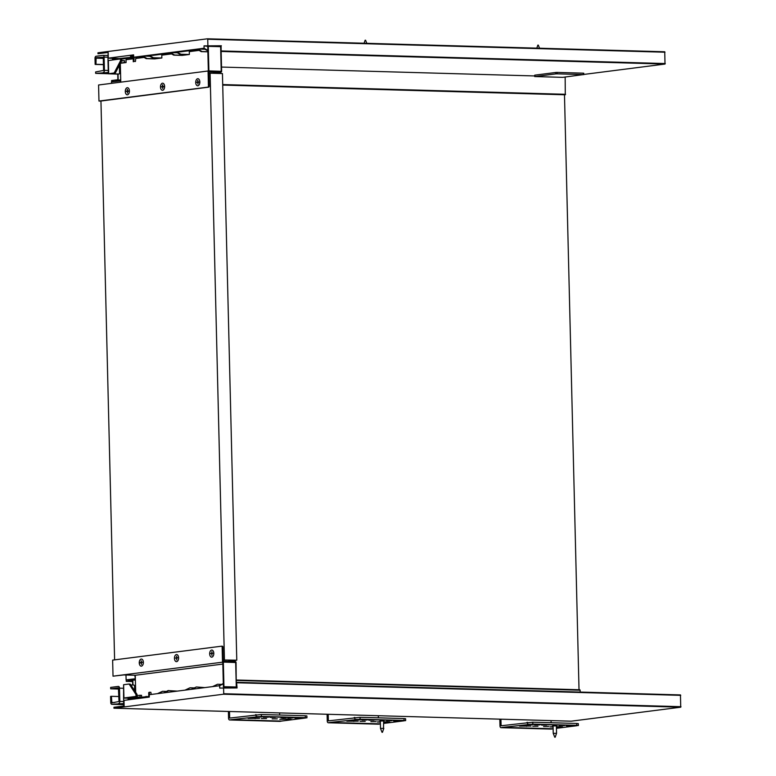<?xml version="1.0" encoding="UTF-8"?>
<svg xmlns="http://www.w3.org/2000/svg" width="776" height="776" viewBox="0 0 776 776"><rect width="100%" height="100%" fill="white"/><g stroke="black" fill="none" stroke-linecap="round" stroke-linejoin="round"><path stroke-width="1.16" d="M251.443 717.994L259.572 718.333L248.145 718.411L251.443 717.994M283.056 718.886L291.184 719.226L279.758 719.313L283.056 718.886M305.628 717.994L281.475 721.079L231.355 719.653L261.405 716.393L261.357 714.502L229.657 718.072L229.502 711.495M256.284 717.014L261.434 717.005L256.284 717.014M270.164 717.402L275.315 717.402L270.164 717.402M287.896 717.907L293.056 717.907L287.896 717.907M294.841 718.11L299.992 718.101L294.841 718.11M280.96 717.713L286.111 717.713L280.96 717.713M263.219 717.208L268.38 717.208L263.219 717.208M272.153 718.838L277.313 718.838L272.153 718.838M261.357 718.528L266.517 718.528L261.357 718.528M256.187 714.686L255.576 714.667M228.396 711.466L228.561 718.217A1.891 1.096 -88.4 0 0 229.609 719.963A1.891 1.096 -88.4 0 0 229.706 719.963L231.355 719.653M305.308 715.753L305.356 717.645L306.937 717.829L306.898 715.938L305.308 715.753L261.357 714.502M305.356 717.645L261.405 716.393M306.937 717.829L256.119 716.587L256.07 714.686M281.475 721.079L230.802 719.818M280.931 721.243L279.826 721.379A1.891 1.096 91.6 0 1 279.729 721.389A1.891 1.096 91.6 0 1 279.632 721.379M279.622 712.911L279.67 715.026M522.869 725.696L531.007 726.035L519.571 726.113L522.869 725.696M556.382 726.646L562.619 726.928L556.402 727.16M553.084 727.063L549.99 726.87L553.065 726.588M577.063 725.696L556.431 728.325M553.123 728.751L502.78 727.355L532.831 724.095L532.782 722.204L501.092 725.773L500.927 719.197M527.709 724.716L532.87 724.706L527.709 724.716M541.59 725.104L546.75 725.104L541.59 725.104M559.321 725.608L564.482 725.608L559.321 725.608M566.267 725.812L571.417 725.803L566.267 725.812M552.716 725.676L556.693 725.579M534.654 724.91L539.805 724.91L534.654 724.91M543.578 726.54L548.739 726.54L543.578 726.54M532.792 726.229L537.943 726.229L532.792 726.229M527.612 722.388L527.001 722.369M499.822 719.168L499.987 725.909A1.891 1.096 -88.4 0 0 501.034 727.665A1.891 1.096 -88.4 0 0 501.131 727.665L502.78 727.355M576.733 723.455L576.781 725.337L578.372 725.531L578.324 723.639L576.733 723.455L532.782 722.204M576.781 725.337L532.831 724.095M578.372 725.531L527.544 724.289L527.496 722.388M552.91 728.78L502.237 727.519M552.357 728.945L551.261 729.081A1.891 1.096 91.6 0 1 551.154 729.091A1.891 1.096 91.6 0 1 551.057 729.081M551.047 720.613L551.106 722.728M350.141 720.797L358.279 721.127L346.843 721.214L350.141 720.797M383.654 721.748L389.891 722.029L383.674 722.262M380.356 722.165L377.272 721.971L380.337 721.69M404.335 720.788L383.703 723.426M380.395 723.853L330.052 722.456L360.103 719.197L360.054 717.305L328.364 720.875L328.2 714.298M354.981 719.818L360.142 719.808L354.981 719.818M368.862 720.206L374.022 720.206L368.862 720.206M386.603 720.71L391.754 720.71L386.603 720.71M393.539 720.904L398.689 720.904L393.539 720.904M379.988 720.778L383.965 720.681M361.926 720.012L367.077 720.002L361.926 720.012M370.86 721.641L376.011 721.632L370.86 721.641M360.064 721.331L365.215 721.331L360.064 721.331M354.884 717.48L354.273 717.47M327.094 714.26L327.259 721.011A1.891 1.096 -88.4 0 0 328.306 722.766A1.891 1.096 -88.4 0 0 328.403 722.766L330.052 722.456M404.005 718.547L404.053 720.438L405.644 720.632L405.596 718.741L404.005 718.547L360.054 717.305M404.053 720.438L360.103 719.197M405.644 720.632L354.816 719.391L354.768 717.49M380.182 723.882L329.509 722.621M379.629 724.047L378.533 724.183A1.891 1.096 91.6 0 1 378.426 724.192A1.891 1.096 91.6 0 1 378.329 724.183M378.319 715.715L378.378 717.819M118.563 686.42L118.466 686.411A1.891 1.096 91.6 0 0 118.359 686.42L110.658 687.4L110.696 688.816L118.418 687.837L119.009 701.494L111.841 702.881L111.434 696.305L110.599 696.412L110.755 702.552A1.891 1.096 91.6 0 0 111.802 704.307A1.891 1.096 91.6 0 0 111.899 704.298L123.714 703.56M123.665 701.504L119.834 701.397A1.891 1.096 91.6 0 1 118.776 703.425M119.834 701.397L119.504 688.167L123.345 688.273M118.466 686.411A1.891 1.096 91.6 0 1 119.504 688.167M118.699 689.049L110.696 688.816M111.434 696.305L118.883 696.518M571.194 721.185L680.727 707.198L680.455 694.918L236.709 682.327M113.975 708.216L571.243 721.185L113.975 708.216L223.459 694.219L680.727 707.198M151.223 694.452L150.874 692.318L149.254 692.27L149.642 694.656M148.817 697.129L148.701 692.658L149.254 692.27M177.326 691.115L168.004 690.601L163.823 692.842L149.244 694.704L149.302 697.071L123.685 700.418L123.578 698.031L136.042 696.392L136.013 695.286L137.168 695.315A1.891 1.096 -88.4 0 0 136.809 694.025L130.601 684.558A1.891 1.096 -88.4 0 0 129.912 684.092A1.891 1.096 -88.4 0 0 129.815 684.102L128.855 684.073M236.564 682.337L237.068 687.963L219.724 688.069L219.666 685.703L185.833 690.029L190.013 687.788L193.99 687.905M158.323 693.55L162.504 691.3L166.481 691.416M204.835 687.604L196.338 686.983L191.332 689.33M162.504 691.3L157.499 693.647M190.013 687.788L185.008 690.136L163.823 692.842M185.833 690.029L185.008 690.136M168.829 690.495L164.648 692.735M196.338 686.983L192.157 689.224M123.995 700.301L124.131 705.966L113.956 707.266L113.946 708.216M680.988 706.693L223.731 693.715L223.459 694.219M223.731 693.715L223.556 687.235L230.23 687.769M134.82 697.343L134.801 696.732M137.177 695.626L140.01 695.257L140.058 697.139M131.755 698.196L136.983 697.527M139.952 697.149L136.974 697.061M141.591 696.935L141.552 695.306L140.01 695.257M134.655 690.737L134.539 686.013A0.951 0.766 -97.3 0 0 133.744 685.043L130.872 684.965M131.154 698.274L123.626 698.06M213.342 686.517L217.523 684.277L221.499 684.383M223.313 683.53L218.842 685.809M217.523 684.277L212.517 686.624M223.313 683.753L219.666 685.703M123.937 697.934L123.607 684.713L128.661 684.073A1.891 1.096 91.6 0 1 128.758 684.063A1.891 1.096 91.6 0 1 129.446 684.519L135.654 693.986A1.891 1.096 91.6 0 1 136.013 695.286M136.042 696.392L137.197 696.421L137.168 695.315M123.607 684.713L123.578 698.031M137.197 696.421L125.188 697.983L131.707 698.206M236.796 687.953L236.573 682.812M126.488 679.912L135.364 679.252M132.686 685.014L132.58 680.562L126.255 681.367L126.216 679.902M135.548 686.808L134.995 686.886M134.549 686.469L135.538 686.343M135.373 679.727L132.841 680.048L132.968 685.024M132.599 681.551L126.255 681.367M580.186 692.066L580.138 690.203L579.594 690.184M135.383 680.125L132.841 680.048M223.265 661.22L222.916 647.097A0.951 0.553 -88.4 0 0 222.343 646.214L221.674 646.195M223.536 661.23L235.099 661.559A0.951 0.553 91.6 0 1 235.681 662.432L236.273 686.993L223.391 686.712L222.79 662.151L113.024 676.177L112.636 660.114L221.567 646.195A0.951 0.553 91.6 0 1 222.14 647.068L222.489 661.365A0.951 0.553 91.6 0 1 223.343 662.083L235.894 662.52M135.684 692.299L135.266 675.265L123.704 674.936L113.024 676.177M147.188 697.333L129.214 699.632M128.156 699.603L128.127 698.662L148.798 696.441M236.273 686.993L236.069 662.481A0.951 0.951 0 0 0 235.157 661.55L222.819 661.2M223.944 686.644L223.343 662.083M146.131 697.304L146.101 696.363M231.006 687.788L236.67 687.041M223.391 686.712L228.018 686.847L223.566 687.41M135.266 675.265L222.838 664.072M108.291 72.517L95.652 73.361L95.613 71.945L103.586 70.451L103.257 57.22L96.098 57.666L95.981 64.311L95.157 64.418L95.011 58.278A1.891 1.096 -88.4 0 1 96.059 56.25L102.936 55.368A1.891 1.096 -88.4 0 1 103.043 55.368L107.874 55.503M103.353 72.372A1.891 1.096 -88.4 0 0 104.411 70.344L108.242 70.451M107.922 57.23L104.091 57.114L104.411 70.344M104.091 57.114A1.891 1.096 -88.4 0 0 103.043 55.368M108.32 73.72L95.652 73.361M103.441 64.651L95.157 64.418M95.981 64.311L103.441 64.524M208.86 71.925L209.21 86.136A0.951 0.553 91.6 0 1 208.676 87.154L100.948 101.026M208.676 87.154L207.91 87.135A0.951 0.553 -88.4 0 0 208.434 86.117L208.084 71.819A0.951 0.553 -88.4 0 0 208.889 70.897L221.451 71.334A0.951 0.766 -97.3 0 1 220.801 72.255L220.801 72.255A0.951 0.766 -97.3 0 1 220.704 72.265A0.951 0.553 -88.4 0 0 221.228 71.246L220.626 46.686L208.288 46.337L208.889 70.897M208.288 46.337L207.745 46.405L208.337 70.965L98.581 84.991L98.969 101.055L100.958 101.113M120.309 63.438L120.775 82.159M133.171 57.075L112.51 59.296L112.52 59.936M212.789 73.274L220.704 72.265L209.132 71.935A0.951 0.553 91.6 0 1 208.86 71.838M207.91 87.135L98.969 101.055M130.475 56.997L130.504 57.948L133.191 58.025M135.79 57.86L137.391 57.337M121.619 59.083L130.504 57.948M199.083 50.382L189.286 51.633L189.363 54.475L180.876 54.233L176.579 51.749L170.254 52.555L174.551 55.038L181.875 55.242L181.856 54.388M171.574 53.903L161.777 55.154L161.854 57.987L153.367 57.744L149.07 55.261L142.745 56.076L147.042 58.549L154.366 58.763L154.346 57.899M144.064 57.414L135.732 58.481M133.21 58.801L126.013 59.723L126.09 62.555L124.548 62.517L124.499 60.625L121.619 60.538M149.807 56.27L142.745 56.076L133.666 57.23L133.608 54.873L107.942 58.19L108.155 52.438L97.98 53.738L97.96 52.787L207.444 38.8L664.731 51.769L665.013 64.059L583.775 74.438M135.839 57.298L135.46 61.459L133.841 61.411L134.219 57.249M135.46 61.459L133.841 61.411M133.132 55.338L133.288 61.799M107.942 58.19L118.553 58.52M132.502 57.055L133.171 56.968M214.942 46.521L221.102 45.794L221.131 51.003M221.141 51.478L221.102 45.794M221.373 45.765L204.03 45.871L204.088 48.228L176.579 51.749L180.43 51.856L197.793 49.635M207.9 46.385L204.03 45.871M130.504 56.047L133.152 56.27M130.504 56.202L133.618 55.29M154.366 58.763L159.866 58.054L152.542 57.851L148.245 55.368M177.316 52.758L169.43 52.661L173.727 55.145L182.205 55.387L189.363 54.475M181.875 55.242L187.375 54.543L180.051 54.339L175.754 51.856M141.921 56.173L146.218 58.656L154.696 58.898L161.854 57.987M147.042 58.549L146.218 58.656M174.551 55.038L173.727 55.145M170.284 53.156L152.921 55.368L149.07 55.261L169.43 52.661M153.367 57.744L152.542 57.851M180.876 54.233L180.051 54.339M664.993 52.215L207.735 39.236L207.881 45.377M207.735 39.236L664.731 51.769M142.774 56.667L133.666 57.23M120.522 63.021L124.548 62.517M121.522 61.003L124.499 60.625M120.396 63.283L126.09 62.555M119.368 65.252L119.562 73.099A0.951 0.766 82.7 0 1 118.815 74.021L109.93 73.73L113.723 73.051A1.891 1.096 -88.4 0 0 114.489 72.391L120.193 61.401A1.891 1.096 -88.4 0 0 120.484 60.024L121.638 60.062A1.891 1.096 91.6 0 1 121.357 61.44L115.643 72.43A1.891 1.096 91.6 0 1 114.877 73.08M107.99 58.219L108.048 60.586L120.455 58.918L121.619 58.947L121.638 60.062M204.825 49.237L197.764 49.043L202.061 51.526L207.871 51.691M207.852 50.828L203.263 48.335M196.939 49.15L201.236 51.633L207.871 51.817M202.061 51.526L201.236 51.633M207.842 50.401L204.088 48.228M118.175 74.098A0.951 0.766 -97.3 0 1 117.991 74.127L108.33 73.778L113.723 73.051M120.455 58.918L120.484 60.024M120.542 72.769L119.552 72.895M117.758 74.118L117.894 79.734L111.569 80.549L111.598 81.907M111.88 81.868L120.726 80.326M120.716 79.85L118.185 80.171L118.03 74.127M119.533 73.371L120.552 73.235M114.518 81.528L111.87 81.451M565.151 77.028L565.287 94.798L222.722 85.079M534.751 75.951L221.519 67.066M119.456 73.604L120.561 73.633M557.168 73.836L555.849 73.885L555.81 72.469L557.139 72.42L557.168 73.836L583.387 74.583L583.348 73.167L557.139 72.42M534.907 75.224L534.945 76.562L555.849 73.885M555.81 72.469L534.907 75.146M534.945 76.562L562.697 77.348L583.387 74.583M135.354 678.787L134.82 675.246M129.524 679.999L126.11 679.902L134.908 678.777M120.736 80.801L111.492 81.916L111.531 83.333M125.984 674.994L126.11 679.902M579.022 689.738L564.482 94.779M120.328 82.217L120.299 80.791M227.785 661.346L236.777 660.192L223.226 659.998M224.439 659.842L210.102 73.196L222.44 73.545L236.777 660.192M208.889 73.351L210.102 73.196M114.606 659.862L100.948 100.919M211.829 657.146A3.55 2.066 -88.4 0 0 213.807 653.499A3.55 2.066 -88.4 0 0 211.838 650.045A3.55 2.066 -88.4 0 0 209.675 653.538A3.55 2.066 -88.4 0 0 211.644 657.156A3.55 2.066 -88.4 0 0 211.829 657.146M211.606 653.858L210.636 653.508L211.984 653.392L211.829 651.694L211.867 653.343L212.837 653.227L211.887 653.819L211.926 655.468L211.887 653.858M211.867 653.343L212.837 653.285M210.636 653.508L211.596 653.382M176.618 661.647A3.55 2.066 -88.4 0 0 178.596 658A3.55 2.066 -88.4 0 0 176.627 654.546A3.55 2.066 -88.4 0 0 174.464 658.038A3.55 2.066 -88.4 0 0 176.424 661.656A3.55 2.066 -88.4 0 0 176.618 661.647M176.394 658.349L175.424 658L176.773 657.893L176.618 656.195L176.656 657.844L177.626 657.718L176.676 658.32L176.715 659.969L176.676 658.358M176.656 657.844L177.626 657.786M175.424 658L176.385 657.883M556.237 733.339L553.23 733.339L554.753 737.2M553.23 733.339L553.055 725.899L556.363 725.812L556.547 733.262L555.218 737.19M553.055 725.938L556.363 725.861M382.452 732.302L383.819 728.363L380.502 728.441L382.025 732.302M383.509 728.441L383.635 720.914L380.327 721.001L380.502 728.441M380.327 721.04L383.645 720.962M197.686 78.716A3.55 2.066 91.6 0 1 197.88 78.706A3.55 2.066 91.6 0 1 199.839 82.314A3.55 2.066 91.6 0 1 197.676 85.806A3.55 2.066 91.6 0 1 195.707 82.353A3.55 2.066 91.6 0 1 197.686 78.716M198.869 81.936L197.909 82.004L197.87 80.394M197.919 82.518L197.958 84.128L197.919 82.469L198.879 82.353L197.909 82.004M197.589 80.384L198.016 82.043L197.065 82.586M197.637 82.033L197.055 82.169M196.667 82.159L197.647 82.508M162.475 83.207A3.55 2.066 91.6 0 1 162.669 83.207A3.55 2.066 91.6 0 1 164.628 86.815A3.55 2.066 91.6 0 1 162.465 90.307A3.55 2.066 91.6 0 1 160.496 86.854A3.55 2.066 91.6 0 1 162.475 83.207M163.658 86.437L162.698 86.505L162.659 84.894M162.708 87.019L162.747 88.629L162.708 86.97L163.668 86.854L162.698 86.505M162.378 84.885L162.805 86.543L161.854 87.077M162.417 86.534L161.844 86.669M161.456 86.66L162.436 87.009M141.407 666.138A3.55 2.066 -88.4 0 0 143.376 662.5A3.55 2.066 -88.4 0 0 141.416 659.047A3.55 2.066 -88.4 0 0 139.253 662.539A3.55 2.066 -88.4 0 0 141.213 666.148A3.55 2.066 -88.4 0 0 141.407 666.138M141.184 662.85L140.223 662.976L141.562 662.394L141.135 660.725L141.445 662.345L142.406 662.219L141.455 662.82L141.504 664.469L141.455 662.859M141.445 662.345L142.415 662.287M140.214 662.5L141.174 662.384M127.264 87.707A3.55 2.066 91.6 0 1 127.448 87.698A3.55 2.066 91.6 0 1 129.417 91.316A3.55 2.066 91.6 0 1 127.254 94.808A3.55 2.066 91.6 0 1 125.285 91.355A3.55 2.066 91.6 0 1 127.264 87.707M128.447 90.938L127.487 90.996L127.448 89.386M127.497 91.519L127.536 93.13L127.497 91.471L128.457 91.345L127.487 90.996M127.167 89.386L127.594 91.044L126.643 91.578M127.206 91.034L126.634 91.17M126.246 91.161L127.216 91.51M255.081 718.615L255.071 718.091M286.693 719.507L286.683 718.993M279.826 721.379L229.706 719.963M526.506 726.317L526.497 725.793M558.128 727.209L558.109 726.695M551.261 729.081L501.131 727.665M353.778 721.408L353.769 720.894M385.4 722.31L385.381 721.796M378.533 724.183L328.403 722.766M135.548 686.905L134.558 686.876L135.548 686.896M134.607 688.593L135.596 688.622M111.802 704.307L123.743 704.647L111.899 704.298M111.579 702.445L114.615 702.532M136.809 694.025L135.654 693.986M129.446 684.519L130.601 684.558M236.515 680.455L580.138 690.203M236.942 682.764L680.717 695.354M222.14 647.068L222.916 647.097M103.14 55.377L107.874 55.513M119.504 70.771L120.493 70.8M103.276 57.87L96.098 57.666M95.836 58.171L103.286 58.384M208.434 86.117L209.21 86.136M108.155 52.438L108.3 58.103M121.357 61.44L120.193 61.401M108.359 60.47L108.679 73.691M114.489 72.391L115.643 72.43M117.991 74.127L118.815 74.021M222.712 84.565L565.578 94.294M665.013 64.059L221.238 51.468M221.499 50.954L665.274 63.545M279.729 721.389L229.609 719.963M551.154 729.091L501.034 727.665M378.426 724.192L328.306 722.766M129.912 684.092L128.758 684.063M123.636 700.388L123.772 706.014M579.876 689.757L236.505 680.018M680.455 694.918L236.68 682.327M221.626 646.195L222.392 646.214M209.084 71.935L208.317 71.916M212.837 73.274L220.801 72.255A0.951 0.951 0 0 0 221.626 71.295L221.024 46.735M108 60.557L108.33 73.778M118.088 74.118L118.912 74.021M534.761 76.601L534.732 75.185M583.785 74.632L583.746 73.216M537.836 45.124L536.817 48.141M538.311 45.115L539.533 48.219M365.108 40.226L364.089 43.243M365.583 40.206L366.805 43.32"/></g></svg>
